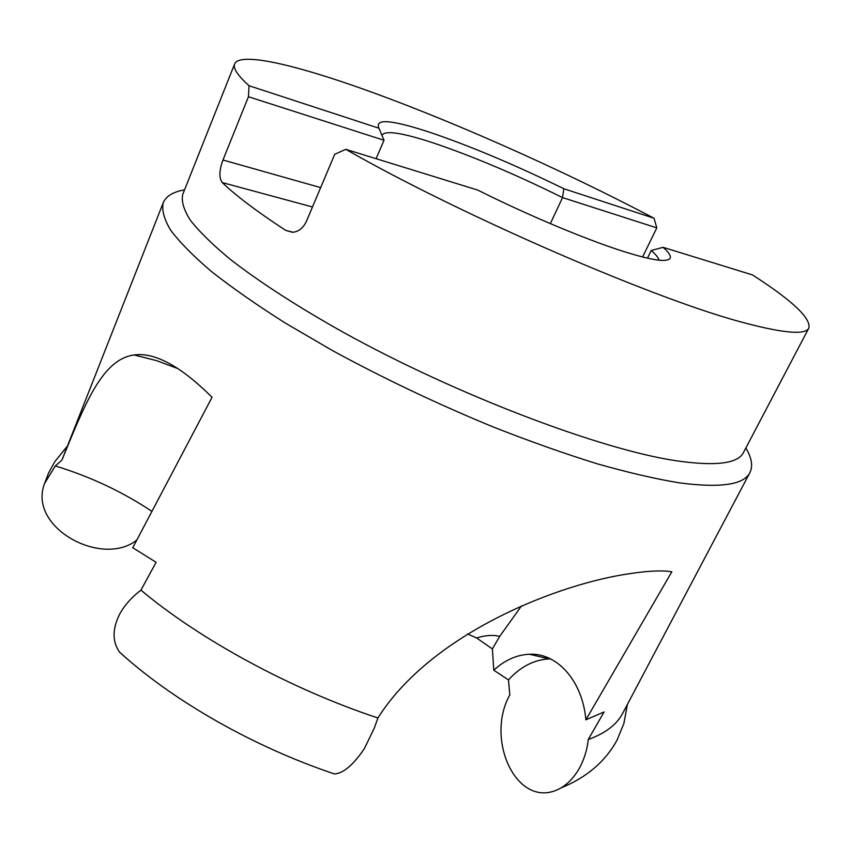 <?xml version="1.0" encoding="UTF-8"?>
<svg xmlns="http://www.w3.org/2000/svg" width="852" height="852" viewBox="0 0 852 852"><rect width="100%" height="100%" fill="white"/><g stroke="black" fill="none" stroke-linecap="round" stroke-linejoin="round"><path stroke-width="1.28" d="M136.746 540.115C102.165 567.741 27.615 527.793 44.506 483.585L55.305 465.948L61.877 460.176L163.222 202.787C166.076 196.13 173.18 191.828 184.543 189.858M328.925 772.061L334.517 773.967C343.441 773.297 353.399 764.83 364.39 748.567L374.284 728.14L377.905 717.97C291.277 689.343 199.879 639.618 140.942 590.148C131.751 597.124 124.669 605.101 119.706 614.079C112.283 628.829 112.198 641.492 119.45 652.057L130.005 661.322M745.841 448.024C751.741 457.939 753.093 466.14 749.898 472.626L622.812 713.103C616.891 724.541 605.378 733.338 588.263 739.504C587.103 750.239 583.961 760.122 578.87 769.154C573.907 777.557 567.922 783.829 560.914 787.962C518.378 812.244 484.17 740.771 509.826 694.849L508.463 679.917L493.798 670.204C504.735 660.151 516.621 654.826 529.422 654.251C556.974 652.717 582.48 680.663 585.888 719.812L604.089 711.952L588.263 739.504M647.509 258.135L651.237 250.499L663.122 247.325L752.497 274.93C792.328 300.575 811.115 318.275 808.857 328.02L743.53 452.423C737.992 463.765 715.222 466.502 675.231 460.623C599.659 449.174 456.651 394.966 344.325 332.866C297.454 306.667 258.135 281.139 229.294 258.561C212.02 244.13 198.974 231.265 190.145 219.954C183.723 209.645 181.242 201.157 182.711 194.48L234.651 63.911C239.497 52.387 289.201 63.336 353.995 85.86C443.317 116.916 559.594 168.462 654.048 218.25L656.796 227.867L642.61 256.963M749.898 472.626C743.924 484.82 720.334 488.217 679.108 482.818C655.252 478.867 627.881 472.509 596.986 463.733C564.418 453.594 529.944 441.389 493.532 427.097C437.353 403.976 383.485 378.373 331.929 350.278L284.93 322.833C256.463 304.771 231.957 287.656 211.413 271.49C193.393 256.122 179.825 242.373 170.698 230.264C164.085 219.209 161.592 210.05 163.222 202.787M808.857 328.02C805.641 335.017 784.596 333.409 745.702 323.206C659.405 301.193 462.945 216.429 345.795 149.334L334.74 154.276L306.454 221.232C303.163 228.166 298.509 231.85 292.481 232.287L285.814 230.423C257.719 212.137 236.526 196.184 222.234 182.573C218.9 178.004 219.145 170.475 222.968 160.006L248.443 96.734L249.04 85.722L378.97 128.237C374.39 118.172 391.941 119.727 431.613 132.901C471.827 146.661 515.897 165.277 563.843 188.739L562.533 197.6L550.36 223.639M382.069 135.66L382.26 134.882C385.796 130.26 402.708 132.901 432.997 142.827C472.54 156.172 515.716 174.426 562.533 197.6L656.796 227.867M651.237 250.499C655.88 254.556 658.489 257.783 659.065 260.18M663.122 247.325C673.346 256.452 672.739 260.797 661.322 260.371C654.645 259.956 644.581 257.762 631.13 253.779C594.345 242.99 531.297 216.94 477.802 190.102L345.795 149.334M377.905 717.97C431.41 633.132 559.381 583.002 632.45 573.258C649.49 570.787 662.622 570.297 671.834 571.777L585.888 719.812M550.552 658.894L549.284 658.916C534.14 659.65 520.529 666.647 508.463 679.917M476.619 637.978L467.61 633.952M493.798 670.204L492.381 648.926L476.609 637.967C485.118 635.262 492.818 634.729 499.709 636.348L521.52 605.91M61.877 460.176C85.2 403.358 102.155 359.427 134.073 354.964C154.883 352.142 180.88 366.243 212.063 397.288L132.763 547.729L156.097 562.288L140.942 590.148M492.381 648.926L499.709 636.348M376.083 158.685L384.007 140.271L248.443 96.734M384.007 140.271L378.97 128.237M563.843 188.739L654.048 218.25M249.04 85.722C237.612 75.423 232.82 68.149 234.651 63.911M55.305 465.948C90.142 476.577 122.326 491.7 151.858 511.306M320.661 187.621L222.968 160.006M312.482 206.972L222.234 182.573M293.045 232.255L285.814 230.423M44.506 483.585L48.596 472.977L54.794 461.688L66.967 446.597M560.914 787.962C586.591 777.535 605.325 761.571 617.093 740.047L623.888 723.444L627.423 704.38M549.284 658.916L529.422 654.251M119.45 652.057C173.755 701.484 254.365 747.119 334.517 773.967M178.079 368.66L156.523 360.62L134.073 354.964"/></g></svg>
